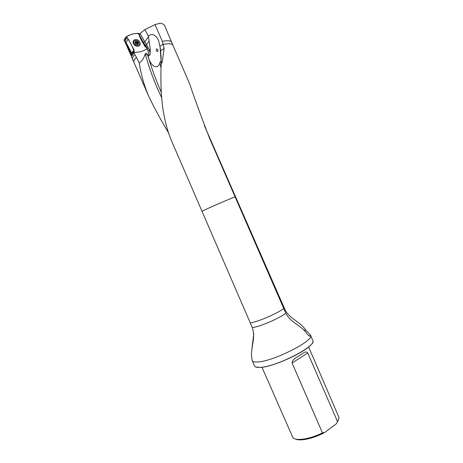 <?xml version="1.0" encoding="UTF-8"?>
<svg xmlns="http://www.w3.org/2000/svg" width="463" height="463" viewBox="0 0 463 463"><rect width="100%" height="100%" fill="white"/><g stroke="black" fill="none" stroke-linecap="round" stroke-linejoin="round"><path stroke-width="0.69" d="M303.977 330.403L305.719 330.119C300.302 321.571 289.369 318.712 285.023 309.73L204.322 125.519M168.862 133.396C161.662 121.474 155.007 109.222 148.889 96.651C144.358 86.153 141.14 74.977 139.241 63.118L136.435 57.354C134.276 59.443 133.431 61.081 133.911 62.273L148.878 96.657M310.169 334.714L310.517 335.276C315.008 340.207 273.65 361.354 257.781 361.973C254.534 362.205 252.653 361.771 252.144 360.66L252.034 360.255M251.901 358.084L251.999 358.86C249.557 350.271 256.253 338.725 252.323 327.642L171.472 140.677C161.431 116.67 160.123 89.307 161.199 63.396L162.114 62.962L164.133 48.36L162.357 41.352L155.007 24.632L144.873 29.603L139.137 34.337M253.782 333.655L251.93 348.546M305.719 330.119L310.158 334.691L310.083 336.057C309.625 336.427 308.618 335.698 307.056 333.869C301.621 325.472 290.318 322.549 285.821 313.237L209.832 138.906C201.984 118.777 195.172 100.228 189.413 83.253L172.936 45.305C172.068 43.626 168.897 43.319 163.41 44.384M160.331 48.071L159.81 46.248L160.331 48.071L161.118 57.308L161.228 63.379M172.942 45.316L164.608 25.575C164.11 24.458 162.606 23.665 160.094 23.191L155.007 24.632M125.033 40.657L132.036 55.867L133.94 52.655L141.371 51.578L147.107 48.933L147.217 47.915L145.087 46.52L139.386 35.9L139.259 34.875L139.907 33.562M124.807 41.438L133.929 62.308M136.435 57.354L134.883 54.611C132.794 56.683 131.99 58.321 132.47 59.524M134.883 54.611L133.94 52.655M139.241 63.118C142.048 60.977 143.929 58.164 144.878 54.669L145.197 53.928C145.839 52.921 146.592 53.048 147.448 54.304L148.125 55.323L149.127 55.537C149.902 55.161 150.238 54.426 150.139 53.32L150.284 49.477L148.403 36.178L144.873 29.603M139.085 34.239L139.375 34.007M171.906 42.376C171.026 40.663 167.843 40.322 162.357 41.352M295.51 439.04C300.192 441.442 313.926 438.426 324.748 432.442L336.132 423.94L338.268 420.473M261.971 367.246L292.946 437.749C296.117 441.268 310.216 439.08 322.451 432.882L292.066 362.98C292.518 358.495 297.778 357.014 300.261 355.005C303.207 353.558 305.539 350.294 307.745 353.003L337.539 421.637L339.072 417.69L308.636 346.972M337.539 421.637L336.132 423.94M324.748 432.442L322.451 432.882M255.831 367.026L260.252 367.414C274.316 367.066 311.182 349.328 312.664 342.336M251.843 359.531L254.482 366.019C255.084 367.113 256.965 367.558 260.131 367.367C275.954 366.974 316.958 345.977 312.843 340.646L310.517 335.276M159.81 46.248L159.122 42.874C158.392 37.428 152.877 31.785 148.403 36.178M147.656 54.675L145.509 54.889L145.197 53.928M145.376 54.709L144.878 54.669M148.125 55.323C148.548 59.09 149.977 62.326 152.42 65.028C155.794 67.957 158.271 67.291 159.857 63.032C160.152 61.475 160.476 61.047 160.835 61.747L161.211 63.39M161.136 68.229L159.857 63.032M147.448 54.304L147.523 54.709C151.36 67.581 155.927 80.076 161.211 92.195M161.408 97.149C154.983 83.705 149.682 69.618 145.509 54.889M160.163 48.279L161.234 62.673M157.565 51.671C156.147 50.895 155.828 49.952 156.598 48.852C157.999 49.518 158.323 50.455 157.565 51.671M137.343 44.564L138.194 43.441L137.378 41.919L135.74 41.502L137.378 41.919L138.194 43.441L137.378 44.552L135.74 44.141L134.918 42.613L135.74 41.502L134.924 42.665M138.935 42.388C136.99 40.05 135.294 39.806 133.853 41.658C132.713 44.517 138.287 47.469 139.184 44.5L138.935 42.388M137.378 44.552L135.74 44.141L135.121 42.382M137.933 43.088L137.372 43.858L135.364 42.307M137.523 42.434L136.973 43.192L137.135 44.581M134.964 42.885L136.336 42.654L136.898 41.867M136.139 41.676L135.59 42.446L136.145 41.699M137.031 43.1L136.377 42.59M133.57 43.753C131.278 39.523 137.534 37.787 139.751 42C142.048 46.19 135.821 47.996 133.57 43.753M147.298 48.742L147.269 48.806C144.334 45.513 141.828 41.502 139.739 36.797C139.473 34.112 138.142 33.047 135.74 33.602L132.516 34.013L129.634 35.113C127.111 35.813 126.376 36.872 127.435 38.29C130.398 42.492 132.574 46.775 133.963 51.144L133.998 49.819L128.234 39.077L125.895 36.953L131.874 34.117L138.553 33.243L139.34 34.708L139.311 36.004L145.012 46.624L146.499 47.492M133.963 51.144L134.716 52.545L133.963 51.144L133.078 52.4L133.228 53.575M132.227 55.346L131.689 54.31L133.222 52.157M131.729 54.212L131.677 53.019L125.965 42.364L124.721 41.415L124.975 40.744C125.809 38.4 125.757 37.659 124.831 38.516L123.928 39.94L124.721 41.415M285.821 313.237C279.727 318.156 260.385 326.542 252.746 327.578L252.323 327.642M235.019 196.868C227.831 199.605 208.171 208.171 201.903 211.296M283.761 308.491C277.505 313.428 257.555 322.005 250.263 322.908M160.557 50.895L164.133 48.36M149.127 55.537L147.373 48.21M147.217 47.915L143.495 42.648L139.288 34.812M140.156 33.4L144.716 41.89L148.368 36.93M143.495 42.648L144.716 41.89L146.574 44.512L149.595 50.38L150.284 49.477M145.538 45.536L149.045 41.207M148.253 50.814L149.595 50.38L150.139 53.32M307.745 353.003L292.066 362.98M159.885 46.387L163.277 43.968M284.843 309.313L284.236 309.585M285.023 309.73L284.415 309.996M138.078 42.596C135.954 40.802 134.936 41.091 135.034 43.458C137.17 45.252 138.182 44.963 138.078 42.596M136.886 41.884L136.336 42.654M137.905 43.088L137.355 43.852M131.677 53.019L133.998 49.819M124.975 40.744L126.798 38.093M125.965 42.364L128.234 39.077M139.537 34.459L139.791 34.106M161.118 57.29L161.008 60.121M159.122 42.874L159.498 44.517M160.21 48.221L160.401 49.402M310.083 336.057L309.672 336.167M133.581 42.04L133.853 41.658M134.953 42.851L135.3 42.364M137.505 44.118L137.175 44.581M133.078 52.4L131.689 54.31M131.805 54.055L134.12 50.866M124.831 38.516L125.895 36.953"/></g></svg>
